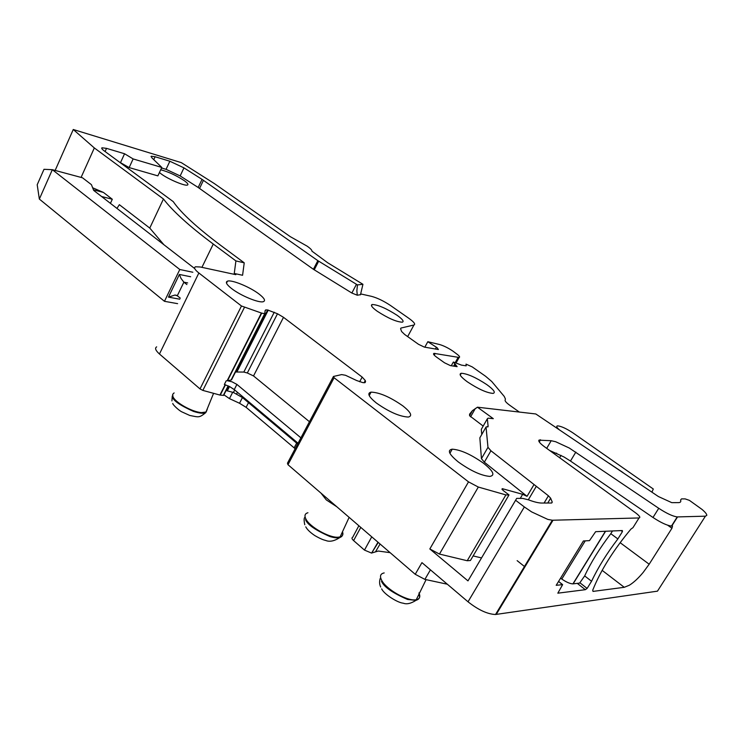 <?xml version="1.0" encoding="UTF-8"?>
<svg xmlns="http://www.w3.org/2000/svg" width="744" height="744" viewBox="0 0 744 744"><rect width="100%" height="100%" fill="white"/><g stroke="black" fill="none" stroke-linecap="round" stroke-linejoin="round"><path stroke-width="1.12" d="M585.23 540.869L561.794 579.055L560.567 578.181L583.398 540.972L556.187 585.323L562.641 584.635L557.823 593.182L585.333 589.685L577.279 583.37M561.794 579.055C566.37 582.18 570.071 583.78 572.927 583.873L579.623 583.091L584.682 575.893C591.089 562.176 599.776 548.142 610.74 533.792L612.517 530.928M333.256 376.836L287.454 463.205L287.974 464.693L415.226 574.284L424.889 579.39L447.339 584.226M226.074 390.526L233.43 392.488L242.47 397.566L297.656 443.973M156.668 346.862C154.622 348.108 155.552 350.489 159.458 353.995L200.006 388.917L202.852 390.405L219.926 395.055L223.609 395.399L228.417 385.997M248.524 402.653L246.115 407.331L239.531 403.267L229.459 398.626L223.907 394.813M246.115 407.331L295.145 448.706M456.156 362.821L459.141 357.473C460.183 357.185 459.494 356.106 457.076 354.228L452.938 351.131C448.065 347.876 443.573 345.662 439.453 344.491L427.819 341.71L436.998 347.634L438.393 349.531L424.322 347.095L418.472 344.286L404.671 334.474L401.602 331.517L400.588 328.755L400.96 328.058L413.943 324.998C415.738 324.263 413.999 322.003 408.716 318.218L390.516 305.505C383.727 301.004 377.422 297.963 371.6 296.363L360.97 293.982M651.93 492.184L653.288 488.994L573.001 432.934C566.361 428.553 561.227 426.2 557.619 425.866C556.066 426.089 556.624 427.382 559.293 429.753M481.74 434.524L481.321 429.316L487.348 418.77L488.111 418.165L493.3 418.667L477.462 407.201L535.82 413.971L658.403 496.536L671.758 502.646L678.398 502.628C680.5 502.591 681.225 501.726 680.565 500.042L681.532 498.88L685.159 498.899L689.409 500.368L701.973 509.38C705.238 512.142 706.846 514.141 706.8 515.369L705.414 516.178L677.245 516.922L671.469 526.054C667.061 525.534 660.904 522.679 652.99 517.48L570.481 461.038L563.961 456.956L549.621 450.473M415.226 574.284L421.941 562.631L468.023 601.803L524.353 506.952L515.601 500.266L467.976 580.887L429.827 548.96L439.462 554.066L467.223 560.744L470.422 560.502L508.998 494.927L505.901 494.909L467.223 560.744M235.457 372L243.818 372.065L247.324 372.977L277.493 313.763L283.501 317.325L362.17 377.087L365.267 380.5L365.546 381.7L364.672 382.714L362.867 382.621L356.711 380.556L345.495 375.274L341.673 374.585L333.452 376.464L334.103 377.747L468.515 481.87L478.318 487.05L505.901 494.909M261.702 313.131L264.715 313.68L231.114 380.026L227.515 380.742L261.702 313.131L241.474 305.998L198.862 272.992L159.458 353.995M300.911 437.835L236.899 384.406L231.998 381.793L227.515 380.742M360.645 294.652L357.269 295.219L356.869 290.783L357.446 284.906L362.933 284.301L327.658 262.744L311.922 251.147C312.099 250.198 310.499 248.524 307.123 246.143L290.272 236.648L214.272 183.517L181.322 162.638L73.265 129.502L94.33 147.944L163.448 198.992C167.902 204.842 174.291 211.566 182.624 219.145C190.976 226.753 201.196 235.048 213.268 244.051L235.913 260.921L244.227 262.827L242.581 275.271L234.258 273.476L235.839 274.666L200.285 266.994L195.495 266.78C193.617 267.626 194.742 269.691 198.862 272.992M358.859 525.738L352.656 537.363C351.493 537.828 351.8 538.898 353.605 540.59L364.476 550.095L371.609 553.099L378.25 542.441M390.116 552.662L378.278 551.044L372.112 552.894M362.933 284.301L360.468 294.791M519.331 412.055L510.003 405.452C506.627 403.016 504.999 401.276 505.102 400.253L505.418 398.989L504.237 396.422L491.765 381.523L485.581 376.259L472.198 366.885L466.004 364.114L466.2 365.834L461.475 365.118L453.366 362.012L457.132 366.653L450.427 365.62L444.503 362.784L436.858 357.343C433.78 355.093 432.841 353.772 434.04 353.372L459.141 357.473M357.269 295.219L351.866 293.034L313.41 269.291L198.183 187.479L180.16 175.937L166.07 169.325L161.541 167.986M129.149 167.586L133.13 158.928L161.801 167.437L157.868 175.872L129.149 167.586L119.403 162.053M236.332 371.777L267.645 309.978L265.729 309.904L265.134 310.518L264.715 313.68M267.645 309.978L277.493 313.763M520.251 498.387L522.66 494.314L502.265 488.659L503.111 490.436L508.998 494.927M522.66 494.314L527.04 496.322L484.344 462.182L481.433 458.676L479.852 437.825L486.046 427.019L488.129 426.452L487.348 418.77M481.321 429.316L481.619 428.786M483.172 426.07L469.566 415.719L469.576 414.157L472.449 410.642L477.462 407.201M231.551 288.523C226.548 284.552 225.19 282.097 227.478 281.158C231.663 279.474 250.021 287.017 259.107 294.085C264.371 298.186 265.775 300.716 263.32 301.683C259.089 303.264 240.507 295.61 231.551 288.523M376.371 403.016C368.661 396.757 366.894 393.13 371.07 392.125C379.542 392.451 390.126 397.036 402.829 405.871C410.911 412.297 412.725 416.026 408.261 417.059C399.612 416.566 388.982 411.888 376.371 403.016M458.416 462.043C449.051 454.398 446.986 450.101 452.231 449.171C460.638 449.767 471.054 454.454 483.498 463.224C493.291 471.054 495.392 475.453 489.822 476.411C481.219 475.639 470.757 470.85 458.416 462.043M609.169 463.279L623.128 472.663M467.316 381.812C460.629 376.855 458.611 374 461.271 373.265C467.362 373.637 475.89 377.441 486.874 384.657C493.784 389.717 495.857 392.627 493.077 393.399C486.883 392.934 478.299 389.075 467.316 381.812M377.143 311.178C371.991 307.412 370.335 305.18 372.195 304.501C378.017 304.761 386.359 308.379 397.212 315.372C402.541 319.223 404.243 321.501 402.299 322.199C396.385 321.882 388.005 318.209 377.143 311.178M160.704 169.79C168.311 171.734 176.179 175.361 184.289 180.671C187.442 182.959 188.539 184.391 187.59 184.977C185.572 186.502 168.609 179.444 161.253 173.966L159.421 172.534M484.344 462.182L490.938 450.771L487.971 447.321L486.046 427.019M490.938 450.771L548.421 495.792L550.644 498.192L552.262 502.126L551.527 503.018L541.409 503.046C538.2 502.944 533.932 501.884 528.603 499.866L522.641 498.396L516.689 498.378L467.976 580.887M524.353 506.952L531.644 511.909L547.789 519.396L552.327 520.242L639.031 517.954C640.724 517.573 639.608 515.89 635.664 512.886L544.385 446.67C540.107 443.508 538.293 441.332 538.926 440.16L551.202 440.718L555.666 441.731L569.281 448.028L658.747 508.301C666.68 513.472 672.846 516.345 677.245 516.922M468.023 601.803C478.336 609.941 487.506 614.172 495.532 614.498L657.473 591.154L705.414 516.178M473.11 555.926L481.526 557.916M247.324 372.977L253.527 375.943L283.501 317.325M231.114 380.026L231.644 379.524M309.448 421.718L253.527 375.943M298.056 443.21L234.258 389.605L229.626 386.592L224.363 384.462L226.241 380.761M235.913 260.921L234.258 273.476M116.948 208.394L119.365 204.693L149.767 228.083L163.866 244.702M336.846 506.785L326.309 499.912L320.99 493.123M73.265 129.502L55.14 170.441M244.227 262.827L221.266 245.799C197.03 227.664 181.025 212.942 173.25 201.633L104.188 150.874C102.049 149.265 101.305 148.242 101.956 147.796L106.532 148.363L105.09 151.534M133.13 158.928L124.564 153.757L106.532 148.363M161.801 167.437L151.841 157.784L151.255 156.221L155.133 156.752L153.775 159.662M166.07 169.325L169.855 161.234L155.133 156.752M169.855 161.234L183.954 167.874L180.16 175.937M198.183 187.479L202.052 179.378L183.954 167.874M202.052 179.378L317.837 260.651L357.446 284.906M427.819 341.71L424.824 347.178M120.612 162.406L124.564 153.757M533.96 484.651L527.04 496.322M163.448 198.992L149.767 228.083M94.33 147.944L81.087 177.407M110.428 203.354L112.307 199.262L103.435 192.436L93.456 189.832M92.647 187.767L103.435 192.436M620.124 542.674L649.168 564.222L671.944 528.249L672.52 526.054L671.469 526.054M649.168 564.222L643.235 572.35C638.361 578.218 633.73 582.515 629.34 585.24L624.263 587.304L593.005 591.406L592.717 590.197C600.594 570.518 613.344 550.151 630.949 529.086L632.977 527.654L639.031 517.954M584.672 575.912L591.564 581.269L587.118 588.42L585.333 589.685M591.564 581.269C598.064 567.495 606.834 553.387 617.873 538.935L622.43 531.607L622.347 530.546L595.646 531.681L589.499 540.628L583.389 540.972M179.778 299.2L168.451 297.126L174.97 295.043L177.305 295.759L180.281 298.149M187.665 282.925L183.88 282.171L186.883 284.543M112.307 199.262L101.565 196.5M37.2 184.745L43.998 169.307L52.34 169.688L39.348 199.067L37.2 184.745M559.628 457.727L561.041 455.356M587.118 588.42L580.06 582.887M517.145 560.651L524.911 566.863M622.43 531.607L620.989 530.546M617.873 538.935L610.805 533.699M177.305 295.759L183.88 282.171L181.025 278.442L179.388 274.452L168.451 297.126M194.649 268.519L93.67 190.39L91.428 184.661L82.51 177.797L52.34 169.688L179.788 269.505L192.845 272.248M177.611 303.654L164.461 301.311L179.788 269.505M164.461 301.311L39.348 199.067M573.122 583.854L605.607 531.235M552.457 521.163L551.992 520.809M232.742 392.181L229.459 398.626M239.531 403.267L242.451 397.547M294.113 447.925L296.651 443.126M424.889 579.39L430.423 569.848M429.827 548.96L468.515 481.87M334.103 377.747L287.974 464.693M242.47 397.566L242.851 396.831M236.629 393.967L237.476 392.311M234.704 389.986L233.43 392.488M227.432 390.628L229.505 386.527M226.818 390.563L228.994 386.266M223.321 395.427L228.157 385.876M220.243 395.12L225.46 384.797M219.926 395.055L225.162 384.704M202.852 390.405L244.376 307.505M227.143 380.77L261.386 313.047M200.006 388.917L241.474 305.998M353.605 540.59L360.784 527.403M364.476 550.095L371.749 536.842M407.656 336.595L413.943 324.998M455.309 362.458L458.118 357.418M478.318 487.05L439.462 554.066M496.239 614.423L553.006 520.251M236.899 384.406L234.258 389.605M201.931 267.347L213.268 244.051M465.837 365.834L466.228 365.127M453.635 366.141L454.817 364.011M454.714 366.318L455.663 364.616M434.217 355.139L435.156 353.437M436.393 347.225L435.38 349.066M400.588 328.755L400.96 328.058M351.866 293.034L356.432 284.32M314.238 269.839L318.674 261.2M313.41 269.291L317.837 260.651M203.447 180.308L199.569 188.418M231.617 379.682L265.05 313.661M237.057 371.647L268.249 310.09M243.818 372.065L274.248 312.22M362.17 377.087L359.65 381.774M364.058 382.742L365.267 380.5M365.546 381.7L365.053 382.621M502.991 488.789L502.386 489.812M481.433 458.676L487.971 447.321M487.813 427L488.129 426.452M470.589 416.845L475.332 408.484M469.566 415.719L472.449 410.642M536.34 486.288L528.333 499.763M548.421 495.792L544.087 503.046M550.644 498.192L547.742 503.037M551.723 503.009L552.262 502.126M671.758 526.054L677.533 516.922M540.535 439.844L539.27 441.983M546.691 448.344L551.202 440.718M575.837 452.101L570.481 461.038M658.747 508.301L652.99 517.48M342.603 532.09C343.375 534.452 342.668 536.024 340.501 536.815L338.129 537.215C329.239 537.959 309.699 526.929 305.914 519.061C304.203 515.685 304.873 513.583 307.932 512.756M207.26 409.256L206.172 411.999L201.568 412.604C192.333 412.139 174.998 402.42 172.924 396.58L172.664 394.339L174.105 392.906M418.928 592.94C420.583 596.502 419.849 598.725 416.714 599.618L415.682 599.804C407.247 601.245 386.731 589.639 381.904 580.72C379.477 576.321 380.24 573.726 384.192 572.927M671.944 528.249L667.694 525.217M602.147 570.36L624.263 587.304M562.473 584.598L558.549 581.483M190.659 276.759L179.388 274.452M342.305 532.751C343.254 534.889 342.417 536.498 339.813 537.568C337.627 538.191 334.326 537.847 329.908 536.536C315.493 530.221 307.374 524.594 305.552 519.675M207.009 409.888L205.679 412.706C203.707 413.757 199.662 413.339 193.552 411.432C180.327 405.499 173.352 400.746 172.608 397.147M419.049 594.651C420.314 597.358 419.272 599.264 415.942 600.371L407.526 599.441C392.683 592.996 384.016 586.97 381.514 581.352M556.698 453.208L553.071 452.975M572.927 583.873L605.411 531.244M223.609 395.399L228.38 385.978M371.609 553.099L377.989 542.218M380.082 544.013L375.767 551.36M556.438 427.828L556.884 427.065M495.532 614.498L552.327 520.242M451.273 365.76L453.133 362.421M433.566 354.218L434.031 353.381M151.041 156.686L151.255 156.221M101.956 147.796L101.723 148.307M231.458 379.896L264.994 313.689M265.124 311.094L265.72 309.904M502.284 488.669L501.94 489.245M226.502 283.129L227.478 281.158M369.21 395.557L371.07 392.125M449.888 453.282L452.231 449.171M460.257 375.078L461.271 373.265M371.507 305.803L372.195 304.501M539.977 439.825L538.981 441.508M349.131 517.359L339.813 537.568C334.223 541.148 329.508 542.097 325.677 540.442C324.961 540.209 322.264 539.949 314.74 535.531C310.22 532.471 307.216 529.579 305.756 526.845M213.584 393.325L205.679 412.706C198.946 418.082 198.825 417.179 189.767 415.459L181.685 411.795C178.244 410.046 172.19 404.011 172.803 403.425M426.089 579.65L415.942 600.371C410.902 603.561 406.68 604.509 403.257 603.198C397.482 602.752 383.848 594.047 381.672 588.857M562.641 584.626L558.586 581.417M176.477 295.312L175.073 295.052M304.77 524.734C303.933 520.726 303.915 518.308 304.705 517.471M171.92 400.914L172.273 395.966M380.696 587.025C379.412 584.328 379.263 581.445 380.249 578.376"/></g></svg>
